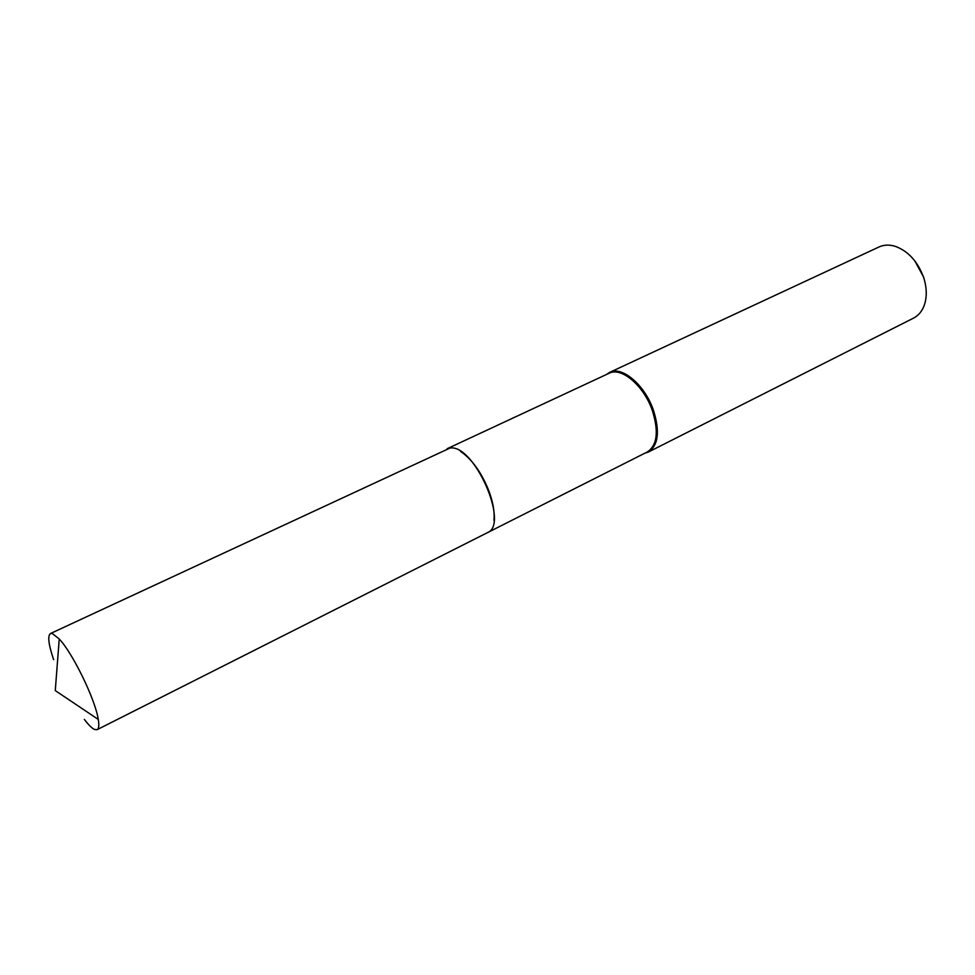 <?xml version="1.0" encoding="UTF-8"?>
<svg xmlns="http://www.w3.org/2000/svg" width="975" height="975" viewBox="0 0 975 975"><rect width="100%" height="100%" fill="white"/><g stroke="black" fill="none" stroke-linecap="round" stroke-linejoin="round"><path stroke-width="1.46" d="M493.972 520.321C494.776 511.948 493.033 502.003 488.731 490.498C481.284 472.192 471.876 459.152 460.529 451.376M487.805 532.472L647.303 451.961C657.235 445.356 658.917 431.535 652.336 410.487C643.805 385.576 621.294 366.624 609.119 373.254L447.159 448.707M644.719 453.265L648.29 452.083C658.357 445.392 660.063 431.401 653.396 410.097C644.767 384.869 621.977 365.698 609.631 372.401L606.499 374.473M648.29 452.083L913.538 318.118C918.438 315.595 922.009 311.33 924.251 305.321C927.067 297.156 926.896 288.003 923.764 277.851C917.987 261.922 908.639 251.465 895.696 246.48C889.59 244.518 884.033 244.676 879.011 246.967L609.631 372.401M924.775 281.397L923.581 277.046L914.806 260.861M84.362 719.404C88.506 724.876 91.894 728.227 94.514 729.471L97.134 729.666C98.877 728.727 99.255 725.315 98.268 719.428C95.404 699.794 72.881 653.384 59.243 638.978L52.26 633.47L50.481 633.531C47.446 635.737 48.494 644.451 53.637 659.661M97.134 729.666L487.403 532.679C509.754 524.745 473.935 443.54 449.95 448.073L50.481 633.531M59.243 638.978L55.27 690.592L98.268 719.428"/></g></svg>
